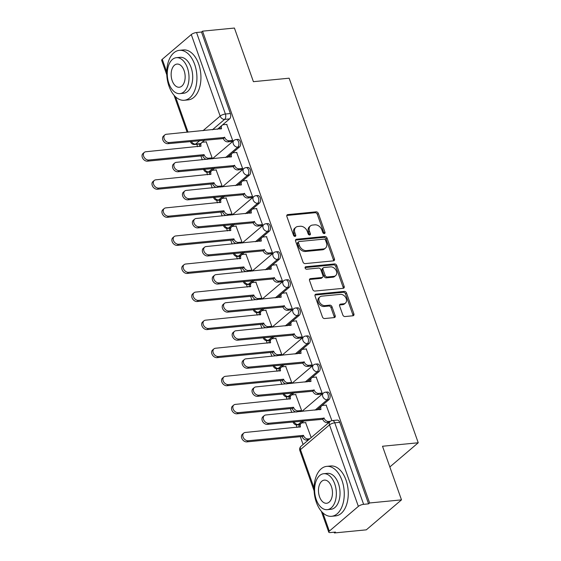 <?xml version="1.0" encoding="UTF-8"?>
<svg xmlns="http://www.w3.org/2000/svg" width="561" height="561" viewBox="0 0 561 561"><rect width="100%" height="100%" fill="white"/><g stroke="black" fill="none" stroke-linecap="round" stroke-linejoin="round"><path stroke-width="0.84" d="M324.314 233.558A1.381 1.024 49.6 0 0 324.77 233.369A1.381 1.024 49.6 0 0 324.973 232.212L318.332 213.446A1.971 1.459 49.6 0 0 316.131 211.834L287.821 214.59A1.971 1.459 49.6 0 0 287.169 214.856A1.971 1.459 49.6 0 0 286.874 216.511L293.522 235.276A1.381 1.024 49.6 0 0 295.058 236.405A1.381 1.024 49.6 0 0 295.514 236.216A1.381 1.024 49.6 0 0 295.724 235.059L294.862 232.633A6.304 4.67 49.6 0 1 295.808 227.345A6.304 4.67 49.6 0 1 297.891 226.49L300.254 226.258A6.304 4.67 49.6 0 1 307.288 231.427L308.15 233.853A1.381 1.024 49.6 0 0 309.686 234.982A1.381 1.024 49.6 0 0 310.142 234.793A1.381 1.024 49.6 0 0 310.352 233.635L309.49 231.209A6.304 4.67 49.6 0 1 310.436 225.922A6.304 4.67 49.6 0 1 312.519 225.066L314.882 224.835A6.304 4.67 49.6 0 1 321.916 230.003L322.771 232.429A1.381 1.024 49.6 0 0 324.314 233.558M324.034 233.544A1.381 1.024 49.6 0 0 323.949 233.088L317.302 214.323A1.971 1.459 49.6 0 0 315.107 212.71L286.804 215.466L287.821 214.59M294.777 236.391A1.381 1.024 49.6 0 0 294.693 235.936L293.838 233.509L294.862 232.633M309.406 234.968A1.381 1.024 49.6 0 0 309.321 234.512L308.466 232.086L309.49 231.209M342.799 314.938A1.971 1.459 49.6 0 0 345.001 316.551L352.939 315.78A1.971 1.459 49.6 0 0 353.591 315.513A1.971 1.459 49.6 0 0 353.886 313.858L346.509 293.017A1.971 1.459 49.6 0 0 344.307 291.404L315.997 294.16A1.971 1.459 49.6 0 0 315.345 294.427A1.971 1.459 49.6 0 0 315.051 296.082L322.435 316.923A1.971 1.459 49.6 0 0 324.63 318.536L334.223 317.603A1.971 1.459 49.6 0 0 334.875 317.337A1.971 1.459 49.6 0 0 335.169 315.682L332.014 306.762A1.971 1.459 49.6 0 0 329.812 305.149L325.057 305.612A5.266 3.906 49.6 0 1 319.693 302.4A5.266 3.906 49.6 0 1 319.966 296.874A5.266 3.906 49.6 0 1 321.712 296.166L340.352 294.35A5.266 3.906 49.6 0 1 345.716 297.561A5.266 3.906 49.6 0 1 345.436 303.087A5.266 3.906 49.6 0 1 343.697 303.796L340.59 304.104A1.971 1.459 49.6 0 0 339.938 304.371A1.971 1.459 49.6 0 0 339.643 306.018L342.799 314.938M202.535 31.157L234.421 28.05L253.411 81.675L289.139 78.196L418.24 442.769L382.511 446.247L401.501 499.865L369.615 502.972L202.535 31.157L201.504 32.026L196.539 32.51L225.403 114.023A4.011 2.398 84.4 0 1 224.624 119.374L212.402 129.787M333.486 260.851A1.971 1.459 49.6 0 0 334.139 260.585A1.971 1.459 49.6 0 0 334.433 258.93L327.056 238.088A1.971 1.459 49.6 0 0 324.854 236.476L296.545 239.231A1.971 1.459 49.6 0 0 295.892 239.498A1.971 1.459 49.6 0 0 295.598 241.146L302.982 261.994A1.971 1.459 49.6 0 0 305.177 263.607L333.486 260.851A1.971 1.459 49.6 0 0 333.409 259.806L326.032 238.958A1.971 1.459 49.6 0 0 323.83 237.345L295.528 240.101L296.545 239.231M336.782 265.556L344.159 286.398A1.971 1.459 49.6 0 1 343.865 288.045A1.971 1.459 49.6 0 1 343.213 288.312L314.903 291.068A1.971 1.459 49.6 0 1 312.708 289.455L309.546 280.535A1.971 1.459 49.6 0 1 309.84 278.887A1.971 1.459 49.6 0 1 310.492 278.621L321.979 277.499A1.971 1.459 49.6 0 0 322.631 277.232A1.971 1.459 49.6 0 0 322.926 275.584L320.829 269.666A1.971 1.459 49.6 0 0 318.627 268.053L306.678 269.217A1.381 1.024 49.6 0 1 305.275 268.375A1.381 1.024 49.6 0 1 305.345 266.931A1.381 1.024 49.6 0 1 305.801 266.741L334.58 263.936A1.971 1.459 49.6 0 1 336.782 265.556L335.759 266.426L343.136 287.267L344.159 286.398M401.501 499.865L366.305 529.843L334.419 532.95L334.153 532.2M196.792 144.303L197.64 146.709M200.915 155.958L202.283 159.815M206.672 172.206L207.584 174.78M210.859 184.029L212.226 187.886M216.609 200.277L217.521 202.851M220.803 212.1L222.163 215.957M226.553 228.348L227.464 230.922M230.739 240.171L232.107 244.028M236.49 256.419L237.408 258.993M240.683 268.242L242.043 272.099M246.433 284.49L247.345 287.064M250.62 296.313L251.987 300.17M256.377 312.561L257.289 315.135M260.563 324.384L261.924 328.241M266.314 340.632L267.225 343.206M270.5 352.455L271.868 356.312M276.257 368.703L277.169 371.277M280.444 380.533L281.811 384.383M286.194 396.774L287.106 399.348M290.381 408.604L291.748 412.454M296.138 424.845L297.05 427.426M300.324 436.675L303.101 444.508M369.615 502.972L368.584 503.848L363.619 504.332A4.011 1.234 160.5 0 0 358.36 506.387L329.321 531.127A4.011 1.234 160.5 0 0 328.746 532.151A4.011 1.234 160.5 0 0 330.478 532.557L335.443 532.073L334.419 532.95M201.504 32.026L230.375 113.539A4.011 2.398 84.4 0 1 229.596 118.89L217.366 129.303M204.688 140.11L200.558 143.623L195.593 144.107A4.011 2.398 84.4 0 1 194.702 144.5L199.674 144.023A4.011 2.398 -95.6 0 0 200.558 143.623M166.785 74.795L161.666 60.336A4.011 1.234 -19.5 0 1 162.248 59.305L191.28 34.572A4.011 1.234 -19.5 0 1 196.539 32.51M210.859 158.98L212.149 157.879L206.189 141.87M231.069 141.54L232.668 140.397L226.707 124.395M241.013 169.611L242.611 168.468L236.651 152.466M220.796 187.051L222.086 185.95L216.125 169.948M250.956 197.682L252.548 196.539L246.588 180.537M230.739 215.122L232.03 214.022L226.069 198.019M260.893 225.753L262.492 224.61L256.531 208.608M240.676 243.194L241.973 242.093L236.013 226.09M270.837 253.831L272.436 252.681L266.468 236.679M250.62 271.265L251.91 270.164L245.949 254.161M280.773 281.903L282.372 280.752L276.412 264.75M260.556 299.336L261.854 298.235L255.893 282.232M290.717 309.974L292.316 308.823L286.355 292.821M270.5 327.407L271.79 326.306L265.83 310.303M300.654 338.045L302.253 336.895L296.292 320.892M280.437 355.478L281.734 354.377L275.774 338.374M310.598 366.116L312.197 364.966L306.236 348.963M290.381 383.549L291.671 382.448L285.71 366.445M320.541 394.187L322.133 393.037L316.173 377.034M300.324 411.62L301.615 410.519L295.654 394.516M331.902 420.631L326.116 405.112M311.201 437.601L305.591 422.587M328.998 399.607L327.238 399.776A4.011 2.398 84.4 0 0 328.227 395.168A4.011 2.398 84.4 0 0 325.576 392.181L327.336 392.013A4.011 2.398 -95.6 0 1 329.987 395A4.011 2.398 -95.6 0 1 328.998 399.607L316.776 410.021M304.09 420.82L299.967 424.34L298.2 424.509A4.011 2.398 84.4 0 1 297.316 424.908L299.076 424.733A4.011 2.398 -95.6 0 0 299.967 424.34M319.062 371.536L317.302 371.705A4.011 2.398 84.4 0 0 318.283 367.097A4.011 2.398 84.4 0 0 315.633 364.11L317.4 363.942A4.011 2.398 -95.6 0 1 320.05 366.922A4.011 2.398 -95.6 0 1 319.062 371.536L306.832 381.95M294.153 392.749L290.023 396.269L288.263 396.438A4.011 2.398 84.4 0 1 287.372 396.837L289.139 396.662A4.011 2.398 -95.6 0 0 290.023 396.269M309.118 343.465L307.358 343.634A4.011 2.398 84.4 0 0 308.347 339.026A4.011 2.398 84.4 0 0 305.696 336.039L307.456 335.871A4.011 2.398 -95.6 0 1 310.107 338.851A4.011 2.398 -95.6 0 1 309.118 343.465L296.895 353.879M284.21 364.678L280.079 368.198L278.319 368.367A4.011 2.398 84.4 0 1 277.436 368.766L279.196 368.591A4.011 2.398 -95.6 0 0 280.079 368.198M299.181 315.394L297.414 315.562A4.011 2.398 84.4 0 0 298.403 310.955A4.011 2.398 84.4 0 0 295.752 307.968L297.519 307.8A4.011 2.398 -95.6 0 1 300.17 310.78A4.011 2.398 -95.6 0 1 299.181 315.394L286.952 325.808M274.273 336.607L270.143 340.127L268.382 340.296A4.011 2.398 84.4 0 1 267.492 340.695L269.259 340.52A4.011 2.398 -95.6 0 0 270.143 340.127M289.238 287.316L287.477 287.491A4.011 2.398 84.4 0 0 288.466 282.884A4.011 2.398 84.4 0 0 285.815 279.897L287.576 279.729A4.011 2.398 -95.6 0 1 290.226 282.709A4.011 2.398 -95.6 0 1 289.238 287.316L277.015 297.737M264.329 308.536L260.199 312.056L258.439 312.225A4.011 2.398 84.4 0 1 257.555 312.617L259.315 312.449A4.011 2.398 -95.6 0 0 260.199 312.056M279.301 259.245L277.534 259.42A4.011 2.398 84.4 0 0 278.522 254.813A4.011 2.398 84.4 0 0 275.872 251.826L277.632 251.658A4.011 2.398 -95.6 0 1 280.283 254.638A4.011 2.398 -95.6 0 1 279.301 259.245L267.071 269.666M254.385 280.465L250.262 283.985L248.495 284.154A4.011 2.398 84.4 0 1 247.611 284.546L249.372 284.378A4.011 2.398 -95.6 0 0 250.262 283.985M269.357 231.174L267.597 231.349A4.011 2.398 84.4 0 0 268.586 226.742A4.011 2.398 84.4 0 0 265.935 223.755L267.695 223.58A4.011 2.398 -95.6 0 1 270.346 226.567A4.011 2.398 -95.6 0 1 269.357 231.174L257.134 241.588M244.449 252.394L240.318 255.907L238.558 256.082A4.011 2.398 84.4 0 1 237.675 256.475L239.435 256.307A4.011 2.398 -95.6 0 0 240.318 255.907M259.413 203.103L257.653 203.278A4.011 2.398 84.4 0 0 258.642 198.664A4.011 2.398 84.4 0 0 255.991 195.684L257.751 195.509A4.011 2.398 -95.6 0 1 260.402 198.496A4.011 2.398 -95.6 0 1 259.413 203.103L247.191 213.517M234.505 224.323L230.382 227.836L228.615 228.011A4.011 2.398 84.4 0 1 227.731 228.404L229.491 228.236A4.011 2.398 -95.6 0 0 230.382 227.836M249.477 175.032L247.717 175.207A4.011 2.398 84.4 0 0 248.698 170.593A4.011 2.398 84.4 0 0 246.048 167.613L247.815 167.437A4.011 2.398 -95.6 0 1 250.465 170.425A4.011 2.398 -95.6 0 1 249.477 175.032L237.247 185.446M224.568 196.252L220.438 199.765L218.678 199.94A4.011 2.398 84.4 0 1 217.787 200.333L219.554 200.165A4.011 2.398 -95.6 0 0 220.438 199.765M239.533 146.961L237.773 147.136A4.011 2.398 84.4 0 0 238.762 142.522A4.011 2.398 84.4 0 0 236.111 139.542L237.871 139.366A4.011 2.398 -95.6 0 1 240.522 142.354A4.011 2.398 -95.6 0 1 239.533 146.961L227.31 157.375M214.625 168.181L210.501 171.694L208.734 171.869A4.011 2.398 84.4 0 1 207.85 172.262L209.611 172.094A4.011 2.398 -95.6 0 0 210.501 171.694M418.24 442.769L389.846 466.955M368.584 503.848L339.721 422.328A4.011 2.398 -95.6 0 0 337.28 420.084L332.308 420.568A4.011 2.398 84.4 0 1 334.756 422.812L363.619 504.332M310.436 225.922L309.406 226.798A6.304 4.67 49.6 0 0 308.466 232.086M295.808 227.345L294.784 228.222A6.304 4.67 49.6 0 0 293.838 233.509M325.541 240.241A1.381 1.024 49.6 0 0 324.006 239.112L299.153 241.532A1.381 1.024 49.6 0 0 298.697 241.721A1.381 1.024 49.6 0 0 298.487 242.878L299.399 245.438A6.304 4.67 49.6 0 0 306.432 250.599L323.416 248.951A6.304 4.67 49.6 0 0 325.499 248.095A6.304 4.67 49.6 0 0 326.446 242.808L325.541 240.241M298.697 241.721L297.674 242.597A1.381 1.024 49.6 0 0 297.463 243.755L298.487 242.878M325.499 248.095L324.475 248.965A6.304 4.67 49.6 0 1 322.393 249.82L305.408 251.475A6.304 4.67 49.6 0 1 298.368 246.314L297.463 243.755M343.206 288.312A1.971 1.459 49.6 0 0 343.136 287.267M310.492 278.621L309.476 279.483L320.948 278.375A1.971 1.459 49.6 0 0 321.6 278.109L322.631 277.232M305.058 267.59L333.557 264.813L334.58 263.936M333.893 276.342A5.266 3.906 49.6 0 0 335.632 275.626A5.266 3.906 49.6 0 0 335.913 270.1A5.266 3.906 49.6 0 0 330.541 266.889L323.978 267.527A1.971 1.459 49.6 0 0 323.325 267.8A1.971 1.459 49.6 0 0 323.031 269.448L325.128 275.367A1.971 1.459 49.6 0 0 327.322 276.98L333.893 276.342L332.862 277.218A5.266 3.906 49.6 0 0 334.608 276.503L335.632 275.626M323.325 267.8L322.302 268.67A1.971 1.459 49.6 0 0 322.007 270.325L323.031 269.448M332.862 277.218L326.299 277.856A1.971 1.459 49.6 0 1 324.097 276.243L322.007 270.325M335.759 266.426A1.971 1.459 49.6 0 0 333.557 264.813M345.436 303.087L344.412 303.957A5.266 3.906 49.6 0 1 342.666 304.672L339.566 304.974L340.59 304.104M319.966 296.874L318.943 297.751A5.266 3.906 49.6 0 0 318.662 303.277A5.266 3.906 49.6 0 0 324.034 306.488L325.057 305.612M334.216 317.603A1.971 1.459 49.6 0 0 334.146 316.558L330.99 307.638A1.971 1.459 49.6 0 0 328.788 306.026L324.034 306.488M352.932 315.78A1.971 1.459 49.6 0 0 352.862 314.735L345.485 293.894A1.971 1.459 49.6 0 0 343.283 292.281L314.98 295.037M207.023 159.352A4.011 2.973 -130.4 0 1 202.837 156.049L204.169 154.913A4.011 2.973 49.6 0 0 208.65 158.202L212.142 157.858M206.469 141.849L202.977 142.185A4.011 2.973 49.6 0 0 201.651 142.732A4.011 2.973 49.6 0 0 201.048 146.098L145.86 151.743A4.614 3.422 49.6 0 0 144.338 152.375A4.614 3.422 49.6 0 0 144.093 157.213A4.614 3.422 49.6 0 0 148.791 160.025L204.078 154.647M202.738 155.783L147.459 161.161A4.614 3.422 -130.4 0 1 142.76 158.349A4.614 3.422 -130.4 0 1 142.999 153.511L144.338 152.375M199.527 146.526A4.011 2.973 -130.4 0 1 200.319 143.868L201.651 142.732M226.995 124.367L223.495 124.703A4.011 2.973 49.6 0 0 222.17 125.25A4.011 2.973 49.6 0 0 221.567 128.616L166.386 134.268A4.614 3.422 49.6 0 0 164.857 134.892A4.614 3.422 49.6 0 0 164.611 139.731A4.614 3.422 49.6 0 0 169.317 142.543L224.695 137.431A4.011 2.973 49.6 0 0 229.169 140.72L227.836 141.856A4.011 2.973 -130.4 0 1 223.355 138.567L167.984 143.679A4.614 3.422 -130.4 0 1 163.279 140.867A4.614 3.422 -130.4 0 1 163.524 136.028L164.857 134.892M231.356 141.512L227.836 141.856M220.045 129.044A4.011 2.973 -130.4 0 1 220.838 126.386L222.17 125.25M232.661 140.383L229.169 140.72M224.596 137.165L223.264 138.301M216.96 187.423A4.011 2.973 -130.4 0 1 212.773 184.12L214.113 182.984A4.011 2.973 49.6 0 0 218.587 186.273L222.086 185.929M216.413 169.92L212.921 170.256A4.011 2.973 49.6 0 0 211.588 170.803A4.011 2.973 49.6 0 0 210.985 174.169L155.804 179.822A4.614 3.422 49.6 0 0 154.275 180.446A4.614 3.422 49.6 0 0 154.037 185.284A4.614 3.422 49.6 0 0 158.735 188.096L214.014 182.718M212.682 183.854L157.403 189.232A4.614 3.422 -130.4 0 1 152.697 186.42A4.614 3.422 -130.4 0 1 152.943 181.582L154.275 180.446M209.47 174.597A4.011 2.973 -130.4 0 1 210.256 171.939L211.588 170.803M226.903 215.494A4.011 2.973 -130.4 0 1 222.717 212.191L224.049 211.055A4.011 2.973 49.6 0 0 228.53 214.344L232.023 214M226.356 197.991L222.857 198.328A4.011 2.973 49.6 0 0 221.532 198.875A4.011 2.973 49.6 0 0 220.929 202.24L165.747 207.893A4.614 3.422 49.6 0 0 164.219 208.517A4.614 3.422 49.6 0 0 163.973 213.355A4.614 3.422 49.6 0 0 168.679 216.167L223.958 210.789M222.619 211.925L167.339 217.303A4.614 3.422 -130.4 0 1 162.641 214.491A4.614 3.422 -130.4 0 1 162.886 209.653L164.219 208.517M219.407 202.668A4.011 2.973 -130.4 0 1 220.2 200.011L221.532 198.875M236.931 152.438L233.439 152.774A4.011 2.973 49.6 0 0 232.114 153.321A4.011 2.973 49.6 0 0 231.511 156.687L176.322 162.339A4.614 3.422 49.6 0 0 174.801 162.963A4.614 3.422 49.6 0 0 174.555 167.802A4.614 3.422 49.6 0 0 179.254 170.614L234.631 165.502A4.011 2.973 49.6 0 0 239.112 168.791L237.78 169.927A4.011 2.973 -130.4 0 1 233.299 166.638L177.921 171.75A4.614 3.422 -130.4 0 1 173.223 168.938A4.614 3.422 -130.4 0 1 173.461 164.1L174.801 162.963M241.3 169.583L237.78 169.927M229.989 157.115A4.011 2.973 -130.4 0 1 230.774 154.457L232.114 153.321M242.604 168.454L239.112 168.791M234.533 165.236L233.201 166.372M246.875 180.509L243.383 180.845A4.011 2.973 49.6 0 0 242.05 181.392A4.011 2.973 49.6 0 0 241.447 184.758L186.266 190.41A4.614 3.422 49.6 0 0 184.737 191.035A4.614 3.422 49.6 0 0 184.499 195.873A4.614 3.422 49.6 0 0 189.197 198.685L244.575 193.58A4.011 2.973 49.6 0 0 249.049 196.862L247.717 197.998A4.011 2.973 -130.4 0 1 243.236 194.716L187.865 199.821A4.614 3.422 -130.4 0 1 183.159 197.009A4.614 3.422 -130.4 0 1 183.405 192.171L184.737 191.035M251.237 197.654L247.717 197.998M239.926 185.186A4.011 2.973 -130.4 0 1 240.718 182.528L242.05 181.392M252.548 196.525L249.049 196.862M244.477 193.307L243.144 194.443M169.008 86.226A25.084 14.972 -95.6 0 0 184.26 100.265A25.084 14.972 -95.6 0 0 194.66 64.375A25.084 14.972 -95.6 0 0 179.401 50.336A25.084 14.972 -95.6 0 0 169.008 86.226M184.26 100.265L188.272 99.872A25.084 14.972 -95.6 0 0 198.664 63.982A25.084 14.972 -95.6 0 0 183.412 49.943L179.401 50.336M176.399 57.685L180.081 57.32A18.057 10.778 84.4 0 1 191.07 67.432A18.057 10.778 84.4 0 1 183.58 93.273L179.899 93.631A18.057 10.778 -95.6 0 0 187.381 67.79A18.057 10.778 -95.6 0 0 176.399 57.685A18.057 10.778 -95.6 0 0 168.917 83.519A18.057 10.778 -95.6 0 0 179.899 93.631M184.099 70.588A11.641 6.949 -95.6 0 0 177.024 64.073A11.641 6.949 -95.6 0 0 172.199 80.728A11.641 6.949 -95.6 0 0 179.275 87.243A11.641 6.949 -95.6 0 0 184.099 70.588M316.334 502.256A25.084 14.972 -95.6 0 0 331.586 516.295A25.084 14.972 -95.6 0 0 341.986 480.405A25.084 14.972 -95.6 0 0 326.726 466.366A25.084 14.972 -95.6 0 0 316.334 502.256M331.586 516.295L335.597 515.91A25.084 14.972 -95.6 0 0 345.99 480.02A25.084 14.972 -95.6 0 0 330.738 465.981L326.726 466.366M323.725 473.715L327.407 473.358A18.057 10.778 84.4 0 1 338.395 483.463A18.057 10.778 84.4 0 1 330.906 509.304L327.224 509.668A18.057 10.778 -95.6 0 0 334.707 483.827A18.057 10.778 -95.6 0 0 323.725 473.715A18.057 10.778 -95.6 0 0 316.243 499.556A18.057 10.778 -95.6 0 0 327.224 509.668M331.425 486.618A11.641 6.949 -95.6 0 0 324.349 480.111A11.641 6.949 -95.6 0 0 319.525 496.758A11.641 6.949 -95.6 0 0 326.6 503.273A11.641 6.949 -95.6 0 0 331.425 486.618M236.84 243.565A4.011 2.973 -130.4 0 1 232.661 240.262L233.993 239.126A4.011 2.973 49.6 0 0 238.474 242.415L241.966 242.079M236.293 226.062L232.801 226.399A4.011 2.973 49.6 0 0 231.469 226.946A4.011 2.973 49.6 0 0 230.873 230.312L175.684 235.964A4.614 3.422 49.6 0 0 174.155 236.588A4.614 3.422 49.6 0 0 173.917 241.426A4.614 3.422 49.6 0 0 178.615 244.238L233.895 238.86M232.563 239.996L177.283 245.374A4.614 3.422 -130.4 0 1 172.585 242.562A4.614 3.422 -130.4 0 1 172.823 237.724L174.155 236.588M229.351 230.739A4.011 2.973 -130.4 0 1 230.136 228.082L231.469 226.946M246.784 271.636A4.011 2.973 -130.4 0 1 242.597 268.333L243.93 267.197A4.011 2.973 49.6 0 0 248.411 270.486L251.903 270.15M246.237 254.133L242.738 254.47A4.011 2.973 49.6 0 0 241.412 255.017A4.011 2.973 49.6 0 0 240.809 258.383L185.628 264.035A4.614 3.422 49.6 0 0 184.099 264.659A4.614 3.422 49.6 0 0 183.854 269.497A4.614 3.422 49.6 0 0 188.559 272.309L243.839 266.931M242.506 268.067L187.227 273.445A4.614 3.422 -130.4 0 1 182.521 270.633A4.614 3.422 -130.4 0 1 182.767 265.795L184.099 264.659M239.288 258.81A4.011 2.973 -130.4 0 1 240.08 256.153L241.412 255.017M256.721 299.707A4.011 2.973 -130.4 0 1 252.541 296.411L253.874 295.268A4.011 2.973 49.6 0 0 258.355 298.557L261.847 298.221M256.174 282.204L252.681 282.541A4.011 2.973 49.6 0 0 251.356 283.088A4.011 2.973 49.6 0 0 250.753 286.454L195.565 292.106A4.614 3.422 49.6 0 0 194.043 292.73A4.614 3.422 49.6 0 0 193.797 297.568A4.614 3.422 49.6 0 0 198.496 300.38L253.775 295.002M252.443 296.138L197.163 301.516A4.614 3.422 -130.4 0 1 192.465 298.704A4.614 3.422 -130.4 0 1 192.704 293.866L194.043 292.73M249.231 286.881A4.011 2.973 -130.4 0 1 250.017 284.224L251.356 283.088M256.812 208.58L253.32 208.923A4.011 2.973 49.6 0 0 251.994 209.463A4.011 2.973 49.6 0 0 251.391 212.829L196.21 218.481A4.614 3.422 49.6 0 0 194.681 219.106A4.614 3.422 49.6 0 0 194.436 223.944A4.614 3.422 49.6 0 0 199.141 226.756L254.512 221.651A4.011 2.973 49.6 0 0 258.993 224.933L257.66 226.069A4.011 2.973 -130.4 0 1 253.179 222.787L197.802 227.892A4.614 3.422 -130.4 0 1 193.103 225.08A4.614 3.422 -130.4 0 1 193.349 220.242L194.681 219.106M261.181 225.732L257.66 226.069M249.869 213.257A4.011 2.973 -130.4 0 1 250.662 210.599L251.994 209.463M262.485 224.596L258.993 224.933M254.421 221.378L253.081 222.514M266.755 236.651L263.263 236.994A4.011 2.973 49.6 0 0 261.931 237.534A4.011 2.973 49.6 0 0 261.335 240.9L206.146 246.552A4.614 3.422 49.6 0 0 204.618 247.177A4.614 3.422 49.6 0 0 204.379 252.015A4.614 3.422 49.6 0 0 209.078 254.827L264.455 249.722A4.011 2.973 49.6 0 0 268.929 253.004L267.597 254.14A4.011 2.973 -130.4 0 1 263.123 250.858L207.745 255.963A4.614 3.422 -130.4 0 1 203.04 253.151A4.614 3.422 -130.4 0 1 203.285 248.313L204.618 247.177M271.117 253.803L267.597 254.14M259.813 241.328A4.011 2.973 -130.4 0 1 260.599 238.67L261.931 237.534M272.429 252.667L268.929 253.004M264.357 249.449L263.025 250.585M276.699 264.722L273.2 265.065A4.011 2.973 49.6 0 0 271.875 265.605A4.011 2.973 49.6 0 0 271.272 268.971L216.09 274.624A4.614 3.422 49.6 0 0 214.561 275.248A4.614 3.422 49.6 0 0 214.316 280.086A4.614 3.422 49.6 0 0 219.021 282.898L274.392 277.793A4.011 2.973 49.6 0 0 278.873 281.082L277.541 282.218A4.011 2.973 -130.4 0 1 273.06 278.929L217.682 284.041A4.614 3.422 -130.4 0 1 212.984 281.222A4.614 3.422 -130.4 0 1 213.229 276.384L214.561 275.248M281.061 281.874L277.541 282.218M269.75 269.399A4.011 2.973 -130.4 0 1 270.542 266.741L271.875 265.605M282.365 280.738L278.873 281.082M274.301 277.52L272.962 278.656M266.664 327.778A4.011 2.973 -130.4 0 1 262.478 324.482L263.817 323.346A4.011 2.973 49.6 0 0 268.291 326.628L271.783 326.292M266.117 310.275L262.625 310.612A4.011 2.973 49.6 0 0 261.293 311.159A4.011 2.973 49.6 0 0 260.69 314.525L205.508 320.177A4.614 3.422 49.6 0 0 203.98 320.801A4.614 3.422 49.6 0 0 203.734 325.639A4.614 3.422 49.6 0 0 208.44 328.451L263.719 323.073M262.387 324.209L207.107 329.588A4.614 3.422 -130.4 0 1 202.402 326.775A4.614 3.422 -130.4 0 1 202.647 321.937L203.98 320.801M259.168 314.952A4.011 2.973 -130.4 0 1 259.96 312.295L261.293 311.159M286.636 292.793L283.144 293.137A4.011 2.973 49.6 0 0 281.818 293.676A4.011 2.973 49.6 0 0 281.215 297.042L226.027 302.695A4.614 3.422 49.6 0 0 224.498 303.319A4.614 3.422 49.6 0 0 224.26 308.157A4.614 3.422 49.6 0 0 228.958 310.976L284.336 305.864A4.011 2.973 49.6 0 0 288.817 309.153L287.477 310.289A4.011 2.973 -130.4 0 1 283.003 307L227.626 312.112A4.614 3.422 -130.4 0 1 222.927 309.293A4.614 3.422 -130.4 0 1 223.166 304.455L224.498 303.319M290.998 309.945L287.477 310.289M279.694 297.47A4.011 2.973 -130.4 0 1 280.479 294.813L281.818 293.676M292.309 308.809L288.817 309.153M284.238 305.591L282.905 306.727M276.608 355.849A4.011 2.973 -130.4 0 1 272.422 352.553L273.754 351.417A4.011 2.973 49.6 0 0 278.235 354.699L281.727 354.363M276.054 338.346L272.562 338.69A4.011 2.973 49.6 0 0 271.236 339.23A4.011 2.973 49.6 0 0 270.633 342.596L215.445 348.248A4.614 3.422 49.6 0 0 213.923 348.872A4.614 3.422 49.6 0 0 213.678 353.711A4.614 3.422 49.6 0 0 218.376 356.523L273.656 351.144M272.323 352.28L217.044 357.659A4.614 3.422 -130.4 0 1 212.346 354.847A4.614 3.422 -130.4 0 1 212.584 350.008L213.923 348.872M269.112 343.023A4.011 2.973 -130.4 0 1 269.904 340.366L271.236 339.23M296.58 320.864L293.08 321.208A4.011 2.973 49.6 0 0 291.755 321.748A4.011 2.973 49.6 0 0 291.152 325.121L235.971 330.766A4.614 3.422 49.6 0 0 234.442 331.39A4.614 3.422 49.6 0 0 234.196 336.228A4.614 3.422 49.6 0 0 238.902 339.047L294.273 333.935A4.011 2.973 49.6 0 0 298.754 337.224L297.421 338.36A4.011 2.973 -130.4 0 1 292.94 335.071L237.569 340.183A4.614 3.422 -130.4 0 1 232.864 337.364A4.614 3.422 -130.4 0 1 233.11 332.526L234.442 331.39M300.941 338.017L297.421 338.36M289.63 325.541A4.011 2.973 -130.4 0 1 290.423 322.884L291.755 321.748M302.246 336.88L298.754 337.224M294.181 333.662L292.849 334.798M286.545 383.92A4.011 2.973 -130.4 0 1 282.358 380.624L283.698 379.488A4.011 2.973 49.6 0 0 288.172 382.77L291.671 382.434M285.998 366.417L282.506 366.761A4.011 2.973 49.6 0 0 281.173 367.301A4.011 2.973 49.6 0 0 280.57 370.667L225.389 376.319A4.614 3.422 49.6 0 0 223.86 376.943A4.614 3.422 49.6 0 0 223.622 381.782A4.614 3.422 49.6 0 0 228.32 384.594L283.6 379.215M282.267 380.351L226.988 385.73A4.614 3.422 -130.4 0 1 222.282 382.918A4.614 3.422 -130.4 0 1 222.528 378.079L223.86 376.943M279.048 371.094A4.011 2.973 -130.4 0 1 279.841 368.437L281.173 367.301M306.516 348.935L303.024 349.279A4.011 2.973 49.6 0 0 301.699 349.819A4.011 2.973 49.6 0 0 301.096 353.192L245.907 358.837A4.614 3.422 49.6 0 0 244.386 359.468A4.614 3.422 49.6 0 0 244.14 364.299A4.614 3.422 49.6 0 0 248.839 367.118L304.216 362.006A4.011 2.973 49.6 0 0 308.697 365.295L307.365 366.431A4.011 2.973 -130.4 0 1 302.884 363.142L247.506 368.254A4.614 3.422 -130.4 0 1 242.808 365.442A4.614 3.422 -130.4 0 1 243.046 360.604L244.386 359.468M310.885 366.088L307.365 366.431M299.574 353.619A4.011 2.973 -130.4 0 1 300.359 350.962L301.699 349.819M312.189 364.952L308.697 365.295M304.118 361.733L302.786 362.876M296.489 411.991A4.011 2.973 -130.4 0 1 292.302 408.696L293.634 407.559A4.011 2.973 49.6 0 0 298.115 410.848L301.608 410.505M295.935 394.488L292.442 394.832A4.011 2.973 49.6 0 0 291.117 395.372A4.011 2.973 49.6 0 0 290.514 398.738L235.332 404.39A4.614 3.422 49.6 0 0 233.804 405.014A4.614 3.422 49.6 0 0 233.558 409.853A4.614 3.422 49.6 0 0 238.264 412.672L293.543 407.286M292.204 408.422L236.924 413.808A4.614 3.422 -130.4 0 1 232.226 410.989A4.614 3.422 -130.4 0 1 232.471 406.15L233.804 405.014M288.992 399.166A4.011 2.973 -130.4 0 1 289.785 396.508L291.117 395.372M316.46 377.013L312.968 377.35A4.011 2.973 49.6 0 0 311.635 377.897A4.011 2.973 49.6 0 0 311.032 381.263L255.851 386.908A4.614 3.422 49.6 0 0 254.322 387.539A4.614 3.422 49.6 0 0 254.084 392.377A4.614 3.422 49.6 0 0 258.782 395.189L314.16 390.077A4.011 2.973 49.6 0 0 318.634 393.366L317.302 394.502A4.011 2.973 -130.4 0 1 312.821 391.213L257.45 396.325A4.614 3.422 -130.4 0 1 252.745 393.513A4.614 3.422 -130.4 0 1 252.99 388.675L254.322 387.539M320.822 394.159L317.302 394.502M309.511 381.69A4.011 2.973 -130.4 0 1 310.303 379.033L311.635 377.897M322.133 393.023L318.634 393.366M314.062 389.811L312.729 390.947M308.529 439.873L306.72 440.055A4.011 2.973 -130.4 0 1 302.246 436.767L303.578 435.631A4.011 2.973 49.6 0 0 308.059 438.919L309.868 438.737M305.878 422.559L302.386 422.903A4.011 2.973 49.6 0 0 301.054 423.443A4.011 2.973 49.6 0 0 300.458 426.809L245.269 432.461A4.614 3.422 49.6 0 0 243.74 433.085A4.614 3.422 49.6 0 0 243.502 437.924A4.614 3.422 49.6 0 0 248.2 440.743L303.48 435.357M302.148 436.493L246.868 441.879A4.614 3.422 -130.4 0 1 242.17 439.06A4.614 3.422 -130.4 0 1 242.408 434.221L243.74 433.085M298.936 427.237A4.011 2.973 -130.4 0 1 299.721 424.579L301.054 423.443M326.397 405.084L322.905 405.421A4.011 2.973 49.6 0 0 321.579 405.968A4.011 2.973 49.6 0 0 320.976 409.334L265.788 414.979A4.614 3.422 49.6 0 0 264.266 415.61A4.614 3.422 49.6 0 0 264.021 420.448A4.614 3.422 49.6 0 0 268.719 423.26L324.097 418.148A4.011 2.973 49.6 0 0 328.578 421.437L327.245 422.573A4.011 2.973 -130.4 0 1 322.764 419.284L267.387 424.397A4.614 3.422 -130.4 0 1 262.688 421.584A4.614 3.422 -130.4 0 1 262.927 416.746L264.266 415.61M329.055 422.398L327.245 422.573M319.454 409.761A4.011 2.973 -130.4 0 1 320.247 407.104L321.579 405.968M330.422 421.255L328.578 421.437M324.006 417.882L322.666 419.018M323.949 233.088L324.973 232.212M294.693 235.936L295.724 235.059M309.321 234.512L310.352 233.635M358.36 506.387L329.496 424.873L300.458 449.606L314.069 488.042M322.856 512.852L329.321 531.127M229.596 118.89L224.624 119.374A4.011 2.973 49.6 0 1 220.15 116.085L191.28 34.572M199.716 140.594L195.593 144.107A4.011 2.973 49.6 0 1 191.364 141.407M202.991 130.706L220.15 116.085A4.011 1.234 -19.5 0 1 225.403 114.023L230.375 113.539M162.248 59.305L166.743 72.004M175.53 96.815L188.04 132.158M325.576 392.181A4.011 4.011 0 0 0 323.36 393.121A4.011 2.973 -130.4 0 0 322.757 396.487A4.011 2.973 -130.4 0 0 327.238 399.776L315.016 410.189M302.33 420.995L298.2 424.509A4.011 2.973 -130.4 0 1 293.971 421.809M315.633 364.11A4.011 4.011 0 0 0 313.424 365.05A4.011 2.973 -130.4 0 0 312.821 368.416A4.011 2.973 -130.4 0 0 317.302 371.705L305.072 382.118M292.386 392.924L288.263 396.438A4.011 2.973 -130.4 0 1 284.034 393.738M305.696 336.039A4.011 4.011 0 0 0 303.48 336.979A4.011 2.973 -130.4 0 0 302.877 340.345A4.011 2.973 -130.4 0 0 307.358 343.634L295.128 354.047M282.449 364.853L278.319 368.367A4.011 2.973 -130.4 0 1 274.091 365.667M295.752 307.968A4.011 4.011 0 0 0 293.543 308.908A4.011 2.973 -130.4 0 0 292.94 312.274A4.011 2.973 -130.4 0 0 297.414 315.562L285.191 325.976M272.506 336.782L268.382 340.296A4.011 2.973 -130.4 0 1 264.154 337.596M285.815 279.897A4.011 4.011 0 0 0 283.6 280.837A4.011 2.973 -130.4 0 0 282.996 284.203A4.011 2.973 -130.4 0 0 287.477 287.491L275.248 297.905M262.569 308.711L258.439 312.225A4.011 2.973 -130.4 0 1 254.21 309.525M275.872 251.826A4.011 4.011 0 0 0 273.656 252.766A4.011 2.973 -130.4 0 0 273.06 256.132A4.011 2.973 -130.4 0 0 277.534 259.42L265.311 269.834M252.625 280.64L248.495 284.154A4.011 2.973 -130.4 0 1 244.273 281.454M265.935 223.755A4.011 4.011 0 0 0 263.719 224.695A4.011 2.973 -130.4 0 0 263.116 228.061A4.011 2.973 -130.4 0 0 267.597 231.349L255.367 241.763M242.689 252.569L238.558 256.082A4.011 2.973 -130.4 0 1 234.33 253.376M255.991 195.684A4.011 4.011 0 0 0 253.775 196.623A4.011 2.973 -130.4 0 0 253.172 199.989A4.011 2.973 -130.4 0 0 257.653 203.278L245.43 213.692M232.745 224.491L228.615 228.011A4.011 2.973 -130.4 0 1 224.386 225.305M246.048 167.613A4.011 4.011 0 0 0 243.839 168.552A4.011 2.973 -130.4 0 0 243.236 171.918A4.011 2.973 -130.4 0 0 247.717 175.207L235.487 185.621M222.801 196.42L218.678 199.94A4.011 2.973 -130.4 0 1 214.449 197.234M236.111 139.542A4.011 4.011 0 0 0 233.895 140.481A4.011 2.973 -130.4 0 0 233.292 143.847A4.011 2.973 -130.4 0 0 237.773 147.136L225.543 157.55M212.864 168.349L208.734 171.869A4.011 2.973 -130.4 0 1 204.506 169.163M339.721 422.328L334.756 422.812A4.011 1.234 -19.5 0 0 329.496 424.873A4.011 2.973 -130.4 0 1 330.099 421.507L301.061 446.24A4.011 4.011 0 0 0 299.883 450.637L314.111 490.833M299.883 450.637A4.011 1.234 160.5 0 1 300.458 449.606A4.011 2.973 -130.4 0 1 301.061 446.24M190.565 141.484A4.011 1.234 160.5 0 0 190.53 141.849A4.011 4.011 0 0 0 194.702 144.5M315.107 212.71L316.131 211.834M317.302 214.323L318.332 213.446M323.83 237.345L324.854 236.476M326.032 238.958L327.056 238.088M333.409 259.806L334.433 258.93M298.368 246.314L299.399 245.438M305.408 251.475L306.432 250.599M322.393 249.82L323.416 248.951M320.948 278.375L321.979 277.499M305.086 267.352L305.801 266.741M324.097 276.243L325.128 275.367M326.299 277.856L327.322 276.98M342.666 304.672L343.697 303.796M328.788 306.026L329.812 305.149M330.99 307.638L332.014 306.762M334.146 316.558L335.169 315.682M314.98 295.03L315.997 294.16M343.283 292.281L344.307 291.404M345.485 293.894L346.509 293.017M352.862 314.735L353.886 313.858M202.837 156.049L204.169 154.913M207.339 159.317L208.65 158.202M200.677 146.414L201.048 146.098M147.459 161.161L148.791 160.025M221.567 128.616L221.195 128.932M224.695 137.431L223.355 138.567M169.317 142.543L167.984 143.679M212.773 184.12L214.113 182.984M217.275 187.388L218.587 186.273M210.62 174.485L210.985 174.169M157.403 189.232L158.735 188.096M222.717 212.191L224.049 211.055M227.219 215.466L228.53 214.344M220.557 202.556L220.929 202.24M167.339 217.303L168.679 216.167M231.511 156.687L231.139 157.003M234.631 165.502L233.299 166.638M179.254 170.614L177.921 171.75M241.447 184.758L241.083 185.074M244.575 193.58L243.236 194.716M189.197 198.685L187.865 199.821M232.661 240.262L233.993 239.126M237.156 243.537L238.474 242.415M230.501 230.627L230.873 230.312M177.283 245.374L178.615 244.238M242.597 268.333L243.93 267.197M247.099 271.608L248.411 270.486M240.438 258.698L240.809 258.383M187.227 273.445L188.559 272.309M252.541 296.411L253.874 295.268M257.036 299.679L258.355 298.557M250.381 286.769L250.753 286.454M197.163 301.516L198.496 300.38M251.391 212.829L251.019 213.145M254.512 221.651L253.179 222.787M199.141 226.756L197.802 227.892M261.335 240.9L260.963 241.216M264.455 249.722L263.123 250.858M209.078 254.827L207.745 255.963M271.272 268.971L270.9 269.287M274.392 277.793L273.06 278.929M219.021 282.898L217.682 284.041M262.478 324.482L263.817 323.346M266.98 327.75L268.291 326.628M260.318 314.84L260.69 314.525M207.107 329.588L208.44 328.451M281.215 297.042L280.844 297.358M284.336 305.864L283.003 307M228.958 310.976L227.626 312.112M272.422 352.553L273.754 351.417M276.917 355.821L278.235 354.699M270.262 342.911L270.633 342.596M217.044 357.659L218.376 356.523M291.152 325.121L290.78 325.429M294.273 333.935L292.94 335.071M238.902 339.047L237.569 340.183M282.358 380.624L283.698 379.488M286.86 383.892L288.172 382.77M280.205 370.982L280.57 370.667M226.988 385.73L228.32 384.594M301.096 353.192L300.724 353.507M304.216 362.006L302.884 363.142M248.839 367.118L247.506 368.254M292.302 408.696L293.634 407.559M296.804 411.963L298.115 410.848M290.142 399.053L290.514 398.738M236.924 413.808L238.264 412.672M311.032 381.263L310.668 381.578M314.16 390.077L312.821 391.213M258.782 395.189L257.45 396.325M302.246 436.767L303.578 435.631M306.72 440.055L308.059 438.919M300.086 427.124L300.458 426.809M246.868 441.879L248.2 440.743M320.976 409.334L320.604 409.649M324.097 418.148L322.764 419.284M268.719 423.26L267.387 424.397M203.573 169.254A4.011 4.011 0 0 0 207.85 172.262M212.353 158.833L233.895 140.481M213.51 197.325A4.011 4.011 0 0 0 217.787 200.333M222.289 186.904L243.839 168.552M223.453 225.396A4.011 4.011 0 0 0 227.731 228.404M232.233 214.975L253.775 196.623M233.39 253.467A4.011 4.011 0 0 0 237.675 256.475M242.17 243.046L263.719 224.695M243.334 281.545A4.011 4.011 0 0 0 247.611 284.546M252.113 271.117L273.656 252.766M253.277 309.616A4.011 4.011 0 0 0 257.555 312.617M262.057 299.188L283.6 280.837M263.214 337.687A4.011 4.011 0 0 0 267.492 340.695M271.994 327.259L293.543 308.908M273.158 365.758A4.011 4.011 0 0 0 277.436 368.766M281.938 355.33L303.48 336.979M283.095 393.829A4.011 4.011 0 0 0 287.372 396.837M291.874 383.401L313.424 365.05M293.038 421.9A4.011 4.011 0 0 0 297.316 424.908M301.818 411.472L323.36 393.121M332.308 420.568A4.011 4.011 0 0 0 330.099 421.507M321.362 511.295L328.746 532.151M174.036 95.258L187.136 132.249M190.41 141.498L190.53 141.849"/></g></svg>
